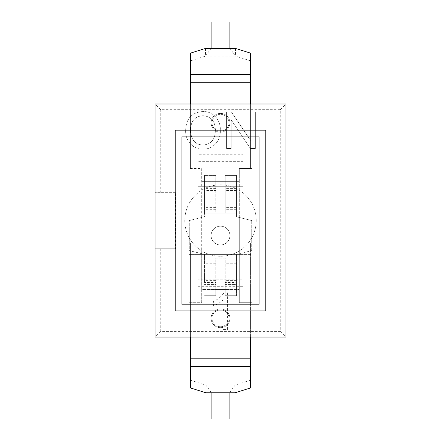 <?xml version="1.0" encoding="UTF-8"?>
<svg xmlns="http://www.w3.org/2000/svg" width="441" height="441" viewBox="0 0 441 441"><rect width="100%" height="100%" fill="white"/><g stroke="black" fill="none" stroke-linecap="round" stroke-linejoin="round"><path stroke-width="0.33" stroke-dasharray="2.21 1.65" d="M204.525 282.532L204.525 254.369L189.299 250.609L189.299 220.539L189.299 250.609L204.525 254.369L204.525 282.532L215.803 282.532L215.803 295.718L204.525 295.718L215.803 295.718L215.803 284.445L204.525 284.445L215.803 284.445L215.803 258.128L225.197 258.128L225.197 284.445L225.197 258.128L215.803 258.128L215.803 282.532M236.475 282.532L236.475 295.718L236.475 284.445L225.197 284.445L225.197 295.718L225.197 284.445L236.475 284.445L236.475 254.369L251.701 250.609L251.701 220.539L251.701 250.609L236.475 254.369L236.475 258.029L204.525 258.029L236.475 258.029L236.475 282.532L225.197 282.532M211.101 235.577A9.399 9.399 0 0 1 220.5 226.178A9.399 9.399 0 0 1 229.899 235.577A9.399 9.399 0 0 1 220.5 244.97A9.399 9.399 0 0 1 211.101 235.577M236.475 213.119L236.475 216.779L251.701 220.539L236.475 216.779L236.475 213.119L204.525 213.119L204.525 216.779L189.299 220.539L204.525 216.779L204.525 175.43L204.525 213.119L236.475 213.119L236.475 175.43L225.197 175.43L225.197 213.02L225.197 175.43L236.475 175.43L236.475 186.708L225.197 186.708L236.475 186.708L236.475 213.119M220.5 244.97A9.399 9.399 0 0 1 212.364 230.875A9.399 9.399 0 0 1 228.636 230.875A9.399 9.399 0 0 1 220.5 244.97M215.803 190.529L215.803 213.02L225.197 213.02L215.803 213.02L215.803 175.43L215.803 186.708L204.525 186.708L215.803 186.708L215.803 190.529L204.525 190.529M215.803 175.43L204.525 175.43L215.803 175.43M236.475 295.718L225.197 295.718L236.475 295.718M205.517 48.422L205.517 56.123L211.101 48.367L211.101 22.05L229.899 22.05L229.899 48.361L235.483 56.123L250.571 60.841L250.571 53.141M235.483 48.422L235.483 56.123L205.517 56.123L190.429 60.841L190.429 53.141M190.429 82.252L250.571 82.252L250.571 167.911L190.429 167.911L190.429 60.841M250.571 82.252L250.571 60.841M220.5 113.403A9.399 9.399 0 0 1 228.636 127.504A9.399 9.399 0 0 1 212.364 127.504A9.399 9.399 0 0 1 220.5 113.403A9.399 9.399 0 0 1 229.899 122.802A9.399 9.399 0 0 1 220.5 132.201A9.399 9.399 0 0 1 211.101 122.802A9.399 9.399 0 0 1 220.5 113.403M190.429 167.911L190.429 104.01L190.429 167.911L250.571 167.911L190.429 167.911L196.069 167.911L196.069 243.09L250.571 243.09L250.571 337.067L285.906 337.067L285.906 104.01L155.094 104.01L155.094 337.067L285.906 337.067L285.906 104.01L250.571 104.01L250.571 167.911L250.571 104.01L190.429 104.01L190.429 167.911M211.101 48.361L229.899 48.361M201.702 216.779L201.702 254.369L239.298 254.369L239.298 216.779L201.702 216.779L201.702 254.369L188.924 254.369L188.924 216.779L201.702 216.779L201.702 168.473L188.924 168.473L188.924 302.675L201.702 302.675L201.702 289.517L239.298 289.517L201.702 289.517L201.702 254.369L188.924 254.369L188.924 302.675L201.702 302.675L201.702 254.369L239.298 254.369L239.298 302.675L252.076 302.675L252.076 168.473L239.298 168.473L239.298 181.631L201.702 181.631L239.298 181.631L239.298 216.779L201.702 216.779L201.702 168.473L188.924 168.473L188.924 216.779L201.702 216.779M239.298 168.473L239.298 216.779L252.076 216.779L252.076 168.473L239.298 168.473M252.076 302.675L252.076 254.369L239.298 254.369L239.298 302.675L252.076 302.675M252.076 216.779L252.076 254.369L239.298 254.369L239.298 216.779L252.076 216.779M229.899 235.577A9.399 9.399 0 0 1 215.803 243.713A9.399 9.399 0 0 1 215.803 227.435A9.399 9.399 0 0 1 229.899 235.577A9.399 9.399 0 0 1 215.803 243.713A9.399 9.399 0 0 1 215.803 227.435A9.399 9.399 0 0 1 229.899 235.577M220.5 326.731A8.456 8.456 0 0 0 224.375 310.756A8.456 8.456 0 0 0 212.281 316.28A8.456 8.456 0 0 0 220.5 326.731M175.711 192.348L155.094 192.348L175.711 192.348L175.711 248.73L155.094 248.73L160.75 248.73L160.75 331.412L280.25 331.412L280.25 109.666L160.75 109.666L155.094 104.01L155.094 337.067L190.429 337.067L190.429 243.09L250.571 243.09L250.571 337.067L190.429 337.067L250.571 337.067L250.571 243.09L250.571 380.236L235.152 385.059L229.899 392.275L229.899 418.95L211.101 418.95L211.101 392.275L205.848 385.059L190.429 380.236L190.429 387.931M250.571 358.825L190.429 358.825L190.429 243.09L190.429 337.067L190.429 243.09L196.069 243.09L196.069 310.756L175.391 310.756L175.391 130.321L265.609 130.321L265.609 310.756L175.391 310.756L175.391 130.321L196.069 130.321L196.069 167.911L244.931 167.911L244.931 310.756L244.931 130.321L244.931 167.911L250.571 167.911L250.571 104.01L155.094 104.01L155.094 337.067L285.906 337.067L285.906 104.01L155.094 104.01L155.094 337.067L285.906 337.067L285.906 104.01L155.094 104.01L155.094 337.067L285.906 337.067L285.906 104.01L155.094 104.01M220.5 131.264A8.456 8.456 0 0 0 228.399 119.787A8.456 8.456 0 0 0 214.861 116.501A8.456 8.456 0 0 0 220.5 131.264M160.75 331.412L155.094 337.067M196.069 310.756L196.069 130.321L216.625 130.321A8.456 8.456 0 0 1 213.935 117.471A8.456 8.456 0 0 1 227.065 117.471A8.456 8.456 0 0 1 224.375 130.321L265.609 130.321L265.609 310.756L224.375 310.756A8.456 8.456 0 0 1 227.065 323.606A8.456 8.456 0 0 1 213.935 323.606A8.456 8.456 0 0 1 216.625 310.756L224.375 310.756A8.456 8.456 0 0 0 216.625 310.756L196.069 310.756M160.75 109.666L160.75 192.348M280.25 331.412L285.906 337.067M216.625 130.321L224.375 130.321A8.456 8.456 0 0 1 216.625 130.321M256.21 220.539A35.71 35.71 0 0 0 202.645 189.613A35.71 35.71 0 0 0 202.645 251.464A35.71 35.71 0 0 0 256.21 220.539A35.71 35.71 0 0 0 202.645 189.613A35.71 35.71 0 0 0 202.645 251.464A35.71 35.71 0 0 0 256.21 220.539M160.75 248.73L175.711 248.73M280.25 109.666L285.906 104.01M185.633 130.806C185.909 118.772 191.697 112.35 202.998 111.523C213.516 111.22 220.836 120.47 220.34 130.393C220.891 140.359 213.295 149.466 202.976 149.119C193.13 149.582 185.292 140.607 185.633 130.806C185.909 118.772 191.697 112.35 202.998 111.523C213.516 111.22 220.836 120.47 220.34 130.393C220.891 140.359 213.295 149.466 202.976 149.119C193.13 149.582 185.292 140.607 185.633 130.806M243.052 161.334L243.052 279.743L197.948 279.743L197.948 254.369L243.052 254.369L197.948 254.369L197.948 186.708L243.052 186.708L197.948 186.708L197.948 161.334L243.052 161.334L243.052 154.752L197.948 154.752L197.948 286.319L243.052 286.319L243.052 154.752M197.948 161.334L197.948 154.752M243.052 279.743L243.052 286.319M197.948 279.743L197.948 286.319M181.78 136.71L181.78 304.367L259.22 304.367L259.22 136.71L181.78 136.71L259.22 136.71L259.22 304.367L181.78 304.367L181.78 136.71M175.391 310.756L175.391 130.321L265.609 130.321L265.609 310.756L175.391 310.756L175.391 130.321L265.609 130.321L265.609 310.756L175.391 310.756M190.6 130.9C191.168 139.984 195.286 144.692 202.954 145.023C211.063 144.411 215.202 139.532 215.379 130.393C215.23 121.314 211.112 116.418 203.025 115.718C194.602 116.347 190.462 121.407 190.6 130.9C191.168 139.984 195.286 144.692 202.954 145.023C211.063 144.411 215.202 139.532 215.379 130.393C215.23 121.314 211.112 116.418 203.025 115.718C194.602 116.347 190.462 121.407 190.6 130.9M231.194 119.908L231.194 148.512L226.569 148.512L226.569 112.13L231.508 112.13L250.742 140.734L250.742 112.13L255.367 112.13L255.367 148.512L250.427 148.512L231.194 119.908L231.194 148.512L226.569 148.512L226.569 112.13L231.508 112.13L250.742 140.734L250.742 112.13L255.367 112.13L255.367 148.512L250.427 148.512L231.194 119.908M224.469 291.959L227.413 291.959L227.413 329.554L222.848 329.554L222.848 300.271C220.087 302.647 217 304.494 213.587 305.811L213.587 301.368C218.361 299.196 221.988 296.06 224.469 291.959L227.413 291.959L227.413 329.554L222.848 329.554L222.848 300.271C220.087 302.647 217 304.494 213.587 305.811L213.587 301.368C218.361 299.196 221.988 296.06 224.469 291.959M229.899 392.275L229.899 392.815L211.101 392.821L211.101 392.275M205.848 392.76L205.848 385.059L235.152 385.059L235.152 392.76M190.429 358.825L190.429 380.236M250.571 380.236L250.571 387.931M220.5 327.674A9.399 9.399 0 0 1 212.364 313.573A9.399 9.399 0 0 1 228.636 313.573A9.399 9.399 0 0 1 220.5 327.674A9.399 9.399 0 0 1 211.101 318.275A9.399 9.399 0 0 1 220.5 308.876A9.399 9.399 0 0 1 229.899 318.275A9.399 9.399 0 0 1 220.5 327.674M190.429 243.09L250.571 243.09L190.429 243.09M215.803 263.757L204.525 263.757M236.475 261.849L225.197 261.849M236.475 280.625L225.197 280.625M215.803 280.625L204.525 280.625M215.803 261.849L204.525 261.849M215.803 209.299L204.525 209.299M236.475 209.299L225.197 209.299M236.475 190.529L225.197 190.529M236.475 188.616L225.197 188.616M236.475 207.391L225.197 207.391M215.803 207.391L204.525 207.391M236.475 263.757L225.197 263.757M215.803 188.616L204.525 188.616M190.429 82.186L250.571 82.186M250.571 358.891L190.429 358.891"/><path stroke-width="0.66" d="M190.429 104.01L190.429 53.141L205.517 48.422L211.101 48.361L211.101 22.05L229.899 22.05L229.899 48.361L235.483 48.422L250.571 53.141L250.571 104.01M155.094 104.01L155.094 337.067L285.906 337.067L285.906 104.01L155.094 104.01M250.571 337.067L250.571 387.931L235.152 392.76L229.899 392.815L229.899 418.95L211.101 418.95L211.101 392.821L205.848 392.76L190.429 387.931L190.429 337.067M211.101 392.815L229.899 392.821M235.483 48.422L205.517 48.422M190.429 74.49L250.571 74.49M190.429 82.252L250.571 82.252M229.899 48.361L211.101 48.361M205.848 392.76L235.152 392.76M250.571 366.587L190.429 366.587M250.571 358.825L190.429 358.825"/></g></svg>
